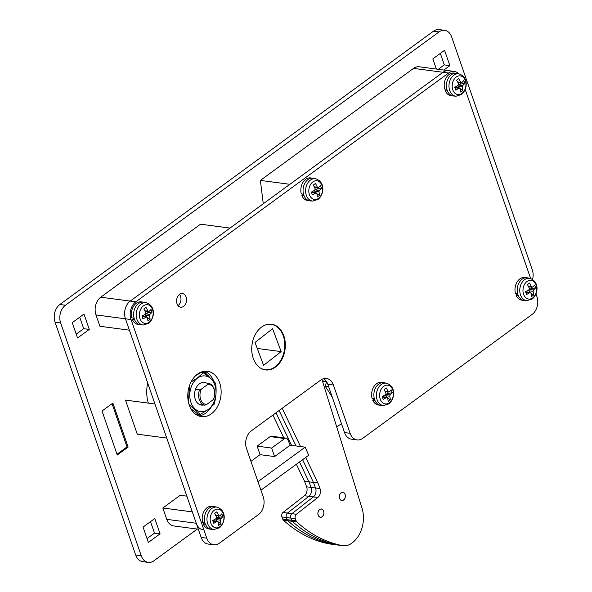 <?xml version="1.0" encoding="UTF-8"?>
<svg xmlns="http://www.w3.org/2000/svg" width="592" height="592" viewBox="0 0 592 592"><rect width="100%" height="100%" fill="white"/><g stroke="black" fill="none" stroke-linecap="round" stroke-linejoin="round"><path stroke-width="0.89" d="M128.131 447.086L112.894 403.071L102.031 411.018L117.268 455.026L128.131 447.086L127.014 446.938L112.043 403.692M125.474 400.096L137.27 434.173L166.759 438.065L154.956 403.996L125.474 400.096M201.169 537.455L206.756 538.187A13.068 9.465 97.5 0 0 213.734 544.788L208.147 544.055A13.068 9.465 -82.5 0 1 201.169 537.455L125.46 318.807A13.068 9.465 -82.5 0 1 130.218 301.091A13.068 9.465 97.5 0 0 125.46 318.807L95.978 314.907A13.068 9.465 -82.5 0 1 100.729 297.199L200.525 224.198L230.014 228.09L130.218 301.091L443.016 72.276A13.068 9.465 -82.5 0 1 448.662 70.677A13.068 9.465 97.5 0 0 443.016 72.276L413.534 68.383L260.391 180.405L263.262 203.774M413.534 68.383A13.068 9.465 -82.5 0 1 419.18 66.785L454.249 71.417A13.068 9.465 97.5 0 0 448.603 73.016L443.016 72.276L289.873 184.304L260.391 180.405M326.569 381.803A137.226 99.375 -82.5 0 1 325.252 386.28L332.245 397.069M341.436 423.613L336.744 427.047M197.277 529.07L153.898 560.802A13.068 9.465 97.5 0 1 148.252 562.4L142.665 561.66A13.068 9.465 -82.5 0 1 135.694 555.059L55.063 322.218A13.068 9.465 -82.5 0 1 59.822 304.503L433.448 31.198A13.068 9.465 -82.5 0 1 439.094 29.6L444.673 30.34A13.068 9.465 97.5 0 0 439.027 31.938L433.448 31.198M532.563 279.483A13.068 9.465 97.5 0 0 532.282 269.782L451.652 36.941A13.068 9.465 97.5 0 0 444.673 30.34M59.822 304.503L65.401 305.243L439.027 31.938M65.401 305.243A13.068 9.465 97.5 0 0 60.65 322.958L55.063 322.218M135.694 555.059L141.273 555.799L60.65 322.958M141.273 555.799A13.068 9.465 97.5 0 0 148.252 562.4M436.363 69.057L432.841 58.882L444.57 50.305L449.883 65.638L443.852 70.041M148.326 403.115A31.036 22.481 -82.5 0 1 147.689 383.002M148.355 542.435L143.042 527.102L154.778 518.525L160.084 533.858L148.355 542.435M77.559 337.988L72.246 322.655L83.983 314.078L89.288 329.411L77.559 337.988M95.978 314.907L99.907 326.266L129.396 330.166L125.46 318.807L131.047 319.547L206.756 538.187M284.678 438.531L271.647 448.063L274.592 456.58L290.191 445.177L287.742 439.538A3.271 2.368 97.5 0 0 286.091 438.132A3.271 2.368 97.5 0 0 284.678 438.531L270.159 436.607L257.128 446.146L260.073 454.663L250.934 461.353M270.159 436.607A3.271 2.368 -82.5 0 1 271.573 436.208L286.091 438.132M198.32 529.204L173.745 525.955A13.068 9.465 -82.5 0 1 166.774 519.354L196.255 523.254A13.068 9.465 97.5 0 0 203.234 529.855M186.872 496.17L180.212 495.289L162.837 507.995L166.774 519.354M290.191 445.177L305.154 447.152L257.971 481.666M274.592 456.58L260.073 454.663M79.728 317.186L83.701 328.671L76.227 334.14M150.523 521.633L154.497 533.118L147.023 538.587M440.322 53.413L444.296 64.898L438.272 69.308M449.883 65.638L444.296 64.898M160.084 533.858L154.497 533.118M89.288 329.411L83.701 328.671M162.837 507.995L192.326 511.895L196.255 523.254M260.917 490.191L308.676 455.255L305.154 447.152M271.647 448.063L257.128 446.146M328.664 386.731L325.252 386.28M117.001 454.256L127.014 446.938M326.658 381.818L323.439 381.389A3.271 2.368 -82.5 0 1 322.973 381.263L322.411 381.019M340.999 492.84A4.166 3.019 -82.5 0 1 342.879 492.27A4.166 3.019 -82.5 0 1 345.343 495.489A4.166 3.019 -82.5 0 1 343.671 499.959A4.166 3.019 -82.5 0 1 341.791 500.529A4.166 3.019 -82.5 0 1 339.327 497.317A4.166 3.019 -82.5 0 1 340.999 492.84M319.584 509.579A4.166 3.019 -82.5 0 1 321.463 509.002A4.166 3.019 -82.5 0 1 323.928 512.221A4.166 3.019 -82.5 0 1 322.255 516.69A4.166 3.019 -82.5 0 1 320.368 517.267A4.166 3.019 -82.5 0 1 317.904 514.048A4.166 3.019 -82.5 0 1 319.584 509.579M329.078 543.856A163.362 118.304 -82.5 0 1 283.405 520.139A3.271 2.368 -82.5 0 1 282.71 519.066L287.172 519.658A3.271 2.368 97.5 0 0 287.875 520.731A3.271 2.368 -82.5 0 1 287.172 519.658L291.641 520.25A3.271 2.368 97.5 0 0 292.337 521.323A163.362 118.304 -82.5 0 0 338.01 545.032L342.479 545.624A19.603 14.193 97.5 0 0 343.086 545.72L329.685 543.952A19.603 14.193 -82.5 0 1 329.078 543.856L333.548 544.44A19.603 14.193 97.5 0 0 334.154 544.544A19.603 14.193 -82.5 0 1 333.548 544.44L338.01 545.032A19.603 14.193 97.5 0 0 338.624 545.136A19.603 14.193 -82.5 0 1 338.01 545.032A163.362 118.304 -82.5 0 1 292.337 521.323A3.271 2.368 -82.5 0 1 291.641 520.25L290.842 518.118A3.271 2.368 -82.5 0 1 291.937 513.649L313.353 496.917A6.534 4.729 97.5 0 0 315.536 487.993L313.442 482.406L302.601 459.695L313.442 482.406L317.911 482.998L305.701 457.431M296.03 445.946L279.121 410.522L296.03 445.946M300.499 446.538L282.221 408.258M282.71 519.066L281.903 516.934A3.271 2.368 -82.5 0 1 282.998 512.472L304.414 495.733A6.534 4.729 97.5 0 0 306.604 486.809L311.074 487.401A6.534 4.729 -82.5 0 1 308.883 496.325A6.534 4.729 97.5 0 0 311.074 487.401L320.006 488.578L317.911 482.998M320.006 488.578A6.534 4.729 -82.5 0 1 317.823 497.509L304.414 495.733M282.998 512.472L287.468 513.064A3.271 2.368 97.5 0 0 286.373 517.526A3.271 2.368 -82.5 0 1 287.468 513.064L296.4 514.241L317.823 497.509M296.4 514.241A3.271 2.368 97.5 0 0 295.304 518.703L281.903 516.934M306.604 486.809L304.51 481.229L308.98 481.821L311.074 487.401L308.98 481.821L313.442 482.406L315.536 487.993A6.534 4.729 -82.5 0 1 313.353 496.917L291.937 513.649A3.271 2.368 97.5 0 0 290.842 518.118L291.641 520.25L296.111 520.842L295.304 518.703M296.111 520.842A3.271 2.368 97.5 0 0 296.807 521.915L283.405 520.139M342.479 545.624A163.362 118.304 -82.5 0 1 296.807 521.915M343.086 545.72A19.603 14.193 97.5 0 0 351.944 543.034L352.743 542.413A26.137 18.929 97.5 0 0 362.015 508.225L321.893 379.346M304.51 481.229L296.392 464.239M283.783 437.828L272.912 415.059M308.98 481.821L299.5 461.967L308.98 481.821M291.567 445.354L276.013 412.794L291.567 445.354M287.468 513.064L308.883 496.325L287.468 513.064M287.172 519.658L286.373 517.526L287.172 519.658M333.548 544.44A163.362 118.304 -82.5 0 1 287.875 520.731A163.362 118.304 -82.5 0 0 333.548 544.44M322.226 516.624A4.085 2.96 -82.5 0 1 320.383 517.186A4.085 2.96 -82.5 0 1 317.963 514.034A4.085 2.96 -82.5 0 1 319.606 509.645A4.085 2.96 -82.5 0 1 321.456 509.083A4.085 2.96 -82.5 0 1 323.868 512.235A4.085 2.96 -82.5 0 1 322.226 516.624M343.649 499.892A4.085 2.96 -82.5 0 1 341.799 500.447A4.085 2.96 -82.5 0 1 339.386 497.295A4.085 2.96 -82.5 0 1 341.029 492.914A4.085 2.96 -82.5 0 1 342.872 492.352A4.085 2.96 -82.5 0 1 345.291 495.504A4.085 2.96 -82.5 0 1 343.649 499.892M261.087 368.439A22.873 16.561 97.5 0 0 262.678 369.127A22.873 16.561 97.5 0 0 265.09 369.704A22.873 16.561 97.5 0 0 284.241 350.886A22.873 16.561 97.5 0 0 273.504 324.934A22.873 16.561 97.5 0 0 271.092 324.357A22.873 16.561 97.5 0 0 266.888 324.527M281.17 351.611L272.579 328.723L255.011 342.45L263.603 365.331L281.17 351.611L257.268 348.451M179.509 294.409A6.86 4.965 -82.5 0 1 182.477 293.573A6.86 4.965 -82.5 0 1 186.547 298.967A6.86 4.965 -82.5 0 1 183.646 306.338A6.86 4.965 -82.5 0 1 180.678 307.174A6.86 4.965 -82.5 0 1 176.608 301.779A6.86 4.965 -82.5 0 1 179.509 294.409A6.86 4.965 -82.5 0 1 178.059 305.598A6.86 4.965 -82.5 0 1 178.044 305.613M204.617 371.251A22.873 16.561 -82.5 0 1 213.808 381.352M211.122 407.215A22.873 16.561 -82.5 0 1 205.757 413.098A22.873 16.561 -82.5 0 1 198.712 415.939M197.573 374.085A22.873 16.561 -82.5 0 1 207.452 371.288A22.873 16.561 -82.5 0 1 221.023 389.27A22.873 16.561 -82.5 0 1 211.337 413.838A22.873 16.561 -82.5 0 1 201.458 416.635A22.873 16.561 -82.5 0 1 187.893 398.653A22.873 16.561 -82.5 0 1 197.573 374.085M261.605 327.065A23.036 16.68 -82.5 0 1 271.558 324.253A23.036 16.68 -82.5 0 1 285.226 342.361A23.036 16.68 -82.5 0 1 275.472 367.107A23.036 16.68 -82.5 0 1 265.519 369.919A23.036 16.68 -82.5 0 1 251.852 351.811A23.036 16.68 -82.5 0 1 261.605 327.065M350.124 433.314A13.068 9.465 97.5 0 0 357.102 439.915L351.515 439.175A13.068 9.465 -82.5 0 1 344.537 432.574L350.124 433.314L333.407 385.044A13.068 9.465 -82.5 0 0 326.436 378.443A13.068 9.465 -82.5 0 0 320.79 380.042L251.274 430.887A13.068 9.465 -82.5 0 0 246.516 448.603L263.233 496.873A13.068 9.465 97.5 0 1 258.482 514.589L219.38 543.19A13.068 9.465 97.5 0 1 213.734 544.788M344.537 432.574L327.827 384.304A13.068 9.465 97.5 0 0 323.565 378.665M535.982 293.906L536.937 296.666A13.068 9.465 97.5 0 1 532.178 314.374L362.748 438.317A13.068 9.465 97.5 0 1 357.102 439.915M465.186 89.459L530.669 278.566M100.729 297.199L135.797 301.831L448.603 73.016M135.797 301.831A13.068 9.465 97.5 0 0 131.047 319.547M458.778 73.845A13.068 9.465 97.5 0 0 454.249 71.417M203.382 371.443A28.046 20.313 -82.5 0 1 204.425 373.041M203.922 372.819A27.069 19.603 97.5 0 0 202.982 371.524M213.83 398.638L213.327 399.593A10.131 7.333 97.5 0 0 214.097 389.418A10.131 7.333 97.5 0 0 208.014 384.26L208.525 383.305A11.107 8.044 -82.5 0 1 213.83 398.638M208.014 384.26L201.398 389.099A10.131 7.333 97.5 0 0 200.629 399.274A10.131 7.333 97.5 0 0 206.704 404.432L213.327 399.593M206.704 404.432L204.854 405.209L199.452 404.491M204.854 405.209A11.107 8.044 -82.5 0 1 199.548 389.876L201.398 389.099M195.501 389.336L199.548 389.876M208.525 383.305L202.36 382.491M198.631 414.215A21.238 15.377 -82.5 0 1 195.641 414.215A21.238 15.377 -82.5 0 1 195.582 414.208L195.641 414.215M201.206 372.109L201.147 372.102A21.238 15.377 -82.5 0 1 201.206 372.109A21.238 15.377 -82.5 0 1 209.975 377.777M203.426 405.017A11.433 8.281 -82.5 0 1 201.391 405.091A11.433 8.281 -82.5 0 1 194.613 396.1A11.433 8.281 -82.5 0 1 199.452 383.816A11.433 8.281 -82.5 0 1 204.388 382.417A11.433 8.281 -82.5 0 1 206.334 383.017M190.898 408.769L198.083 414.141L200.229 414.422L189.44 404.876M197.484 378.14A17.967 13.017 97.5 0 0 190.942 402.493A17.967 13.017 97.5 0 0 208.303 409.375A17.967 13.017 97.5 0 0 214.837 385.015A17.967 13.017 97.5 0 0 197.484 378.14M191.038 382.018L197.388 378.007L203.234 372.775C208.806 376.512 212.942 380.064 215.636 383.431C216.591 390.55 216.087 397.491 214.134 404.255L208.288 409.486L200.229 414.422M188.352 401.783L189.595 385.444M195.841 375.528L201.088 372.494L203.234 372.775M209.324 507.995A11.433 8.281 97.5 0 0 204.891 522.603L202.656 522.314A11.433 8.281 -82.5 0 1 207.089 507.699A11.433 8.281 -82.5 0 1 212.025 506.301L214.26 506.597A11.433 8.281 97.5 0 0 209.324 507.995M217.086 507.174C227.173 510.659 225.263 523.202 219.388 527.812L214.149 529.448A11.248 8.147 -82.5 0 1 207.052 520.856A11.248 8.147 -82.5 0 1 211.788 508.476A11.248 8.147 -82.5 0 1 217.086 507.174L214.711 506.671A11.433 8.281 97.5 0 0 214.26 506.597M214.215 510.297A9.442 6.838 97.5 0 0 210.782 523.091A9.442 6.838 97.5 0 0 219.898 526.702A9.442 6.838 97.5 0 0 223.332 513.908A9.442 6.838 97.5 0 0 214.215 510.297M218.189 522.033L220.897 523.735A21.046 14.193 -177.2 0 1 218.722 525.326A21.171 12.003 -126.2 0 0 218.115 521.744L217.168 521.367A21.171 8.31 -19.1 0 1 213.705 523.335A21.046 3.878 -113.7 0 0 213.231 521.937A21.046 3.878 -113.7 0 0 212.72 520.494A21.171 8.31 -19.1 0 0 216.191 518.533L216.546 517.201A21.171 12.003 -126.2 0 0 214.607 513.449A21.046 0.592 -35.1 0 0 216.783 511.858A21.171 12.003 53.8 0 1 218.714 515.61L219.662 515.987A21.171 8.31 160.9 0 0 221.808 513.849A21.046 17.479 31.4 0 1 222.355 515.262A21.046 17.479 31.4 0 1 222.784 516.69A21.171 8.31 160.9 0 1 220.646 518.829L220.291 520.153L216.11 519.606L217.271 521.204M220.897 523.735A21.171 12.003 -126.2 0 0 220.291 520.153M218.115 521.744L212.898 520.982M214.149 529.448L211.721 529.315A11.433 8.281 97.5 0 1 211.263 529.27A11.433 8.281 97.5 0 1 205.491 524.342A11.433 8.281 -82.5 0 1 204.891 522.603M215.821 515.654L219.662 515.987M213.742 519.961L213.261 520.22M213.283 520.294L213.283 520.679M216.11 519.606L215.836 518.829L216.465 518.274L218.781 517.29L222.784 516.69M218.33 515.987L218.781 517.29M216.443 518.289L220.646 518.829M205.491 524.342L203.256 524.046L204.884 522.603M211.263 529.27L209.028 528.974A11.433 8.281 -82.5 0 1 203.256 524.046M138.528 303.548A11.433 8.281 97.5 0 0 134.095 318.163L131.861 317.867A11.433 8.281 -82.5 0 1 136.293 303.252A11.433 8.281 -82.5 0 1 141.229 301.853L143.464 302.149A11.433 8.281 97.5 0 0 138.528 303.548M146.291 302.727C156.377 306.212 154.468 318.755 148.592 323.365L143.353 325.001A11.248 8.147 -82.5 0 1 136.256 316.409A11.248 8.147 -82.5 0 1 140.992 304.029A11.248 8.147 -82.5 0 1 146.291 302.727L143.915 302.223A11.433 8.281 97.5 0 0 143.464 302.149M143.419 305.849A9.442 6.838 97.5 0 0 139.986 318.644A9.442 6.838 97.5 0 0 149.103 322.255A9.442 6.838 97.5 0 0 152.536 309.461A9.442 6.838 97.5 0 0 143.419 305.849M147.393 317.586L150.102 319.288A21.046 14.193 -177.2 0 1 147.926 320.879A21.171 12.003 -126.2 0 0 147.319 317.297L146.372 316.927A21.171 8.31 -19.1 0 1 142.909 318.888A21.046 3.878 -113.7 0 0 142.435 317.49A21.046 3.878 -113.7 0 0 141.925 316.047A21.171 8.31 -19.1 0 0 145.395 314.086L145.75 312.754A21.171 12.003 -126.2 0 0 143.812 309.002A21.046 0.592 -35.1 0 0 145.987 307.411A21.171 12.003 53.8 0 1 147.919 311.17L148.866 311.54A21.171 8.31 160.9 0 0 151.012 309.401A21.046 17.479 31.4 0 1 151.559 310.815A21.046 17.479 31.4 0 1 151.989 312.243A21.171 8.31 160.9 0 1 149.85 314.382L149.495 315.714L145.314 315.159L146.476 316.764M150.102 319.288A21.171 12.003 -126.2 0 0 149.495 315.714M147.319 317.297L142.102 316.535M134.695 319.895A11.433 8.281 -82.5 0 1 134.095 318.163L132.46 319.599L134.695 319.895A11.433 8.281 97.5 0 0 140.467 324.823A11.433 8.281 97.5 0 0 140.926 324.867L143.353 325.001M145.025 311.207L148.866 311.54M142.946 315.514L142.465 315.773M142.487 315.847L142.487 316.232M145.314 315.159L145.04 314.382L145.669 313.827L147.985 312.842L151.989 312.243M147.534 311.54L147.985 312.842M145.647 313.841L149.85 314.382M140.467 324.823L138.232 324.527A11.433 8.281 -82.5 0 1 132.46 319.599M378.754 384.053A11.433 8.281 97.5 0 0 374.322 398.668L372.087 398.372A11.433 8.281 -82.5 0 1 376.519 383.757A11.433 8.281 -82.5 0 1 381.463 382.358L383.697 382.654A11.433 8.281 97.5 0 0 378.754 384.053M386.524 383.231C396.61 386.717 394.701 399.26 388.826 403.87L383.579 405.505A11.248 8.147 -82.5 0 1 376.49 396.914A11.248 8.147 -82.5 0 1 381.226 384.534A11.248 8.147 -82.5 0 1 386.524 383.231L384.149 382.728A11.433 8.281 97.5 0 0 383.697 382.654M383.653 386.354A9.442 6.838 97.5 0 0 380.219 399.149A9.442 6.838 97.5 0 0 389.336 402.76A9.442 6.838 97.5 0 0 392.77 389.965A9.442 6.838 97.5 0 0 383.653 386.354M387.627 398.09L390.328 399.792A21.046 14.193 -177.2 0 1 388.16 401.383A21.171 12.003 -126.2 0 0 387.553 397.802L386.606 397.432A21.171 8.31 -19.1 0 1 383.135 399.393A21.046 3.878 -113.7 0 0 382.669 397.994A21.046 3.878 -113.7 0 0 382.151 396.551A21.171 8.31 -19.1 0 0 385.621 394.59L385.977 393.258A21.171 12.003 -126.2 0 0 384.045 389.506A21.046 0.592 -35.1 0 0 386.221 387.915A21.171 12.003 53.8 0 1 388.152 391.675L389.099 392.045A21.171 8.31 160.9 0 0 391.238 389.906A21.046 17.479 31.4 0 1 391.786 391.319A21.046 17.479 31.4 0 1 392.222 392.748A21.171 8.31 160.9 0 1 390.084 394.886L389.721 396.218L385.547 395.663L386.709 397.269M390.328 399.792A21.171 12.003 -126.2 0 0 389.721 396.218M387.553 397.802L382.328 397.04M374.921 400.399A11.433 8.281 -82.5 0 1 374.322 398.668L372.694 400.103L374.921 400.399A11.433 8.281 97.5 0 0 380.7 405.328A11.433 8.281 97.5 0 0 381.152 405.372L383.579 405.505M385.251 391.712L389.099 392.045M383.179 396.018L382.691 396.277M382.721 396.351L382.721 396.736M385.547 395.663L385.274 394.886L385.903 394.331L388.219 393.347L392.222 392.748M387.767 392.045L388.219 393.347M385.873 394.346L390.084 394.886M380.7 405.328L378.466 405.032A11.433 8.281 -82.5 0 1 372.694 400.103M307.958 179.605A11.433 8.281 97.5 0 0 303.526 194.22L301.291 193.924A11.433 8.281 -82.5 0 1 305.724 179.309A11.433 8.281 -82.5 0 1 310.667 177.911L312.902 178.207A11.433 8.281 97.5 0 0 307.958 179.605M315.728 178.784C325.815 182.277 323.905 194.812 318.03 199.423L312.783 201.058A11.248 8.147 -82.5 0 1 305.694 192.467A11.248 8.147 -82.5 0 1 310.43 180.086A11.248 8.147 -82.5 0 1 315.728 178.784L313.353 178.281A11.433 8.281 97.5 0 0 312.902 178.207M312.857 181.907A9.442 6.838 97.5 0 0 309.424 194.701A9.442 6.838 97.5 0 0 318.54 198.313A9.442 6.838 97.5 0 0 321.974 185.518A9.442 6.838 97.5 0 0 312.857 181.907M316.831 193.643L319.532 195.345A21.046 14.193 -177.2 0 1 317.364 196.936A21.171 12.003 -126.2 0 0 316.757 193.355L315.81 192.985A21.171 8.31 -19.1 0 1 312.339 194.946A21.046 3.878 -113.7 0 0 311.873 193.547A21.046 3.878 -113.7 0 0 311.355 192.104A21.171 8.31 -19.1 0 0 314.826 190.143L315.181 188.811A21.171 12.003 -126.2 0 0 313.249 185.059A21.046 0.592 -35.1 0 0 315.425 183.468A21.171 12.003 53.8 0 1 317.356 187.227L318.304 187.597A21.171 8.31 160.9 0 0 320.442 185.459A21.046 17.479 31.4 0 1 320.99 186.872A21.046 17.479 31.4 0 1 321.426 188.3A21.171 8.31 160.9 0 1 319.288 190.439L318.925 191.771L314.744 191.216L315.913 192.822M319.532 195.345A21.171 12.003 -126.2 0 0 318.925 191.771M316.757 193.355L311.533 192.6M304.125 195.952A11.433 8.281 -82.5 0 1 303.526 194.22L301.898 195.656L304.125 195.952A11.433 8.281 97.5 0 0 309.905 200.88A11.433 8.281 97.5 0 0 310.356 200.925L312.783 201.058M314.456 187.264L318.304 187.597M312.384 191.571L311.895 191.83M311.925 191.904L311.925 192.289M314.744 191.216L314.478 190.439L315.107 189.884L317.423 188.9L321.426 188.3M316.972 187.597L317.423 188.9M315.077 189.899L319.288 190.439M309.905 200.88L307.67 200.584A11.433 8.281 -82.5 0 1 301.898 195.656M522.122 279.18A11.433 8.281 97.5 0 0 517.689 293.787L515.462 293.491A11.433 8.281 -82.5 0 1 519.894 278.884A11.433 8.281 -82.5 0 1 524.83 277.485L527.065 277.781A11.433 8.281 97.5 0 0 522.122 279.18M529.892 278.358C539.978 281.844 538.069 294.387 532.193 298.997L526.947 300.632A11.248 8.147 -82.5 0 1 519.857 292.041A11.248 8.147 -82.5 0 1 524.593 279.661A11.248 8.147 -82.5 0 1 529.892 278.358L527.516 277.855A11.433 8.281 97.5 0 0 527.065 277.781M527.021 281.481A9.442 6.838 97.5 0 0 523.587 294.276A9.442 6.838 97.5 0 0 532.704 297.887A9.442 6.838 97.5 0 0 536.137 285.092A9.442 6.838 97.5 0 0 527.021 281.481M530.994 293.218L533.695 294.92A21.046 14.193 -177.2 0 1 531.527 296.511A21.171 12.003 -126.2 0 0 530.92 292.929L529.973 292.552A21.171 8.31 -19.1 0 1 526.503 294.52A21.046 3.878 -113.7 0 0 526.036 293.121A21.046 3.878 -113.7 0 0 525.518 291.678A21.171 8.31 -19.1 0 0 528.989 289.717L529.344 288.385A21.171 12.003 -126.2 0 0 527.413 284.634A21.046 0.592 -35.1 0 0 529.588 283.043A21.171 12.003 53.8 0 1 531.52 286.794L532.467 287.172A21.171 8.31 160.9 0 0 534.606 285.033A21.046 17.479 31.4 0 1 535.153 286.447A21.046 17.479 31.4 0 1 535.59 287.875A21.171 8.31 160.9 0 1 533.451 290.013L533.096 291.338L528.915 290.79L530.077 292.389M533.695 294.92A21.171 12.003 -126.2 0 0 533.096 291.338M530.92 292.929L525.696 292.167M518.289 295.526A11.433 8.281 -82.5 0 1 517.689 293.787L516.061 295.23L518.289 295.526A11.433 8.281 97.5 0 0 524.068 300.455A11.433 8.281 97.5 0 0 524.519 300.499L526.947 300.632M528.619 286.839L532.467 287.172M526.547 291.146L526.059 291.405M526.088 291.479L526.088 291.863M528.915 290.79L528.641 290.013L529.27 289.458L531.586 288.474L535.59 287.875M531.135 287.172L531.586 288.474M529.241 289.473L533.451 290.013M524.068 300.455L521.833 300.159A11.433 8.281 -82.5 0 1 516.061 295.23M451.326 74.733A11.433 8.281 97.5 0 0 446.893 89.348L444.666 89.052A11.433 8.281 -82.5 0 1 449.091 74.437A11.433 8.281 -82.5 0 1 454.034 73.038L456.269 73.334A11.433 8.281 97.5 0 0 451.326 74.733M459.096 73.911C469.182 77.397 467.273 89.94 461.397 94.55L456.151 96.185A11.248 8.147 -82.5 0 1 449.062 87.594A11.248 8.147 -82.5 0 1 453.798 75.214A11.248 8.147 -82.5 0 1 459.096 73.911L456.721 73.408A11.433 8.281 97.5 0 0 456.269 73.334M456.225 77.034A9.442 6.838 97.5 0 0 452.791 89.829A9.442 6.838 97.5 0 0 461.908 93.44A9.442 6.838 97.5 0 0 465.342 80.645A9.442 6.838 97.5 0 0 456.225 77.034M460.199 88.77L462.9 90.472A21.046 14.193 -177.2 0 1 460.731 92.063A21.171 12.003 -126.2 0 0 460.125 88.482L459.177 88.112A21.171 8.31 -19.1 0 1 455.707 90.073A21.046 3.878 -113.7 0 0 455.241 88.674A21.046 3.878 -113.7 0 0 454.723 87.231A21.171 8.31 -19.1 0 0 458.193 85.27L458.548 83.938A21.171 12.003 -126.2 0 0 456.617 80.186A21.046 0.592 -35.1 0 0 458.793 78.595A21.171 12.003 53.8 0 1 460.724 82.355L461.671 82.725A21.171 8.31 160.9 0 0 463.81 80.586A21.046 17.479 31.4 0 1 464.357 81.999A21.046 17.479 31.4 0 1 464.794 83.428A21.171 8.31 160.9 0 1 462.655 85.566L462.3 86.891L458.119 86.343L459.281 87.949M462.9 90.472A21.171 12.003 -126.2 0 0 462.3 86.891M460.125 88.482L454.9 87.72M447.493 91.079A11.433 8.281 -82.5 0 1 446.893 89.348L445.265 90.783L447.493 91.079A11.433 8.281 97.5 0 0 453.272 96.008A11.433 8.281 97.5 0 0 453.724 96.052L456.151 96.185M457.823 82.392L461.671 82.725M455.751 86.698L455.263 86.957M455.292 87.031L455.292 87.416M458.119 86.343L457.845 85.566L458.474 85.011L460.791 84.027L464.794 83.428M460.339 82.725L460.791 84.027M458.445 85.026L462.655 85.566M453.272 96.008L451.037 95.712A11.433 8.281 -82.5 0 1 445.265 90.783M205.084 371.436A49.01 35.49 97.5 0 0 206.527 374.255M213.098 380.619L213.534 380.678M326.377 381.381L322.359 380.848M322.973 381.263L326.614 381.744M333.407 385.044L327.827 384.304M215.584 515.195L218.714 515.61M144.788 310.756L147.919 311.17M385.022 391.26L388.152 391.675M314.226 186.813L317.356 187.227M528.39 286.38L531.52 286.794M457.594 81.94L460.724 82.355M204.344 371.28L205.542 373.619M319.791 517.105L320.383 517.186M320.864 509.009L321.456 509.083M341.214 500.373L341.799 500.447M342.28 492.27L342.872 492.352M269.567 324.15L271.092 324.357M263.573 369.497L265.09 369.704M217.627 521.256L213.209 520.671M146.831 316.809L142.413 316.224M387.064 397.313L382.647 396.729M316.269 192.866L311.851 192.282M530.432 292.441L526.014 291.856M459.636 87.993L455.218 87.409"/></g></svg>
